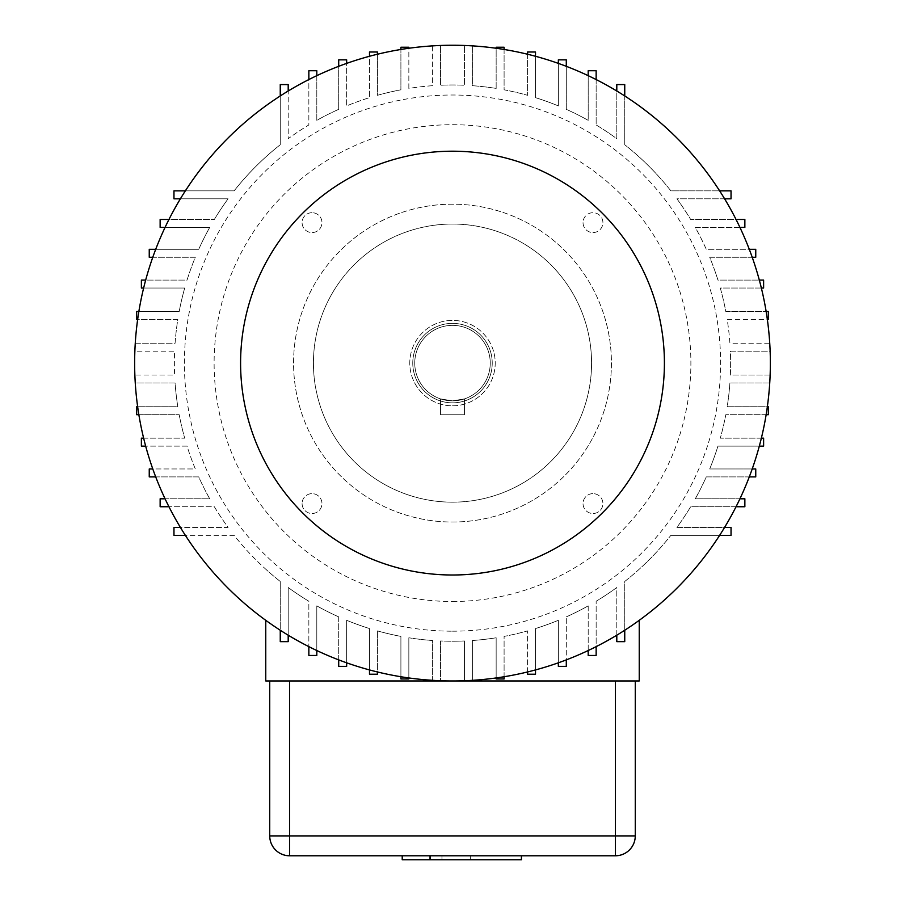 <?xml version="1.0" encoding="UTF-8"?>
<svg xmlns="http://www.w3.org/2000/svg" width="905" height="905" viewBox="0 0 905 905"><rect width="100%" height="100%" fill="white"/><g stroke="black" fill="none" stroke-linecap="round" stroke-linejoin="round"><path stroke-width="0.68" stroke-dasharray="4.53 3.39" d="M472.365 680.56L464.423 680.56L464.423 640.966A278.118 278.118 0 0 1 440.577 640.966L440.577 680.56L436.606 680.56A317.859 317.859 0 0 0 472.365 680.334L472.365 640.514A278.118 278.118 0 0 0 496.155 637.776A278.118 278.118 0 0 1 472.365 640.514L472.365 680.56L472.365 640.514L472.365 680.56L464.423 680.56L464.423 640.966A278.118 278.118 0 0 1 440.577 640.966L440.577 680.56L440.577 640.966A278.118 278.118 0 0 0 452.5 641.226A278.118 278.118 0 0 1 440.577 640.966L440.577 680.56L436.606 680.56A317.859 317.859 0 0 1 432.635 680.334L432.635 640.514A278.118 278.118 0 0 1 408.845 637.776A278.118 278.118 0 0 0 432.635 640.514A278.118 278.118 0 0 1 408.845 637.776L408.845 678.965L400.904 678.965L400.904 636.396A278.118 278.118 0 0 1 377.43 630.898A278.118 278.118 0 0 0 400.904 636.396L400.904 676.736A317.859 317.859 0 0 0 432.635 680.334M185.367 190.853L234.135 190.853A278.118 278.118 0 0 1 280.256 144.743L280.256 95.964A317.859 317.859 0 0 0 180.4 198.806L228.094 198.806A278.118 278.118 0 0 0 214.338 219.463A278.118 278.118 0 0 1 228.094 198.806L173.964 198.806L173.964 190.853L234.135 190.853A278.118 278.118 0 0 1 280.256 144.743L280.256 84.572L288.197 84.572L288.197 138.703A278.118 278.118 0 0 1 308.854 124.947L308.854 70.737L316.807 70.737L316.807 120.331A278.118 278.118 0 0 1 338.708 109.324L338.708 59.843L346.649 59.843L346.649 105.908A278.118 278.118 0 0 1 369.489 97.661L369.489 51.992L377.43 51.992L377.43 95.308A278.118 278.118 0 0 1 400.904 89.81L400.904 47.241L408.845 47.241L408.845 88.43A278.118 278.118 0 0 1 432.635 85.692L432.635 45.872A317.859 317.859 0 0 1 468.394 45.646L464.423 45.646L464.423 85.24A278.118 278.118 0 0 0 452.5 84.98A278.118 278.118 0 0 1 464.423 85.24L464.423 45.646L472.365 45.646L472.365 85.692A278.118 278.118 0 0 1 496.155 88.43L496.155 47.241L504.096 47.241L504.096 89.81A278.118 278.118 0 0 1 527.57 95.308L527.57 51.992L535.511 51.992L535.511 97.661A278.118 278.118 0 0 1 558.351 105.908L558.351 59.843L566.292 59.843L566.292 109.324A278.118 278.118 0 0 1 588.193 120.331L588.193 70.737L596.146 70.737L596.146 124.947A278.118 278.118 0 0 1 616.803 138.703L616.803 84.572L624.744 84.572L624.744 144.743A278.118 278.118 0 0 1 670.865 190.853L731.036 190.853L731.036 198.806L676.906 198.806A278.118 278.118 0 0 1 690.662 219.463L744.86 219.463L744.86 227.404L695.278 227.404A278.118 278.118 0 0 1 706.273 249.305L755.754 249.305L755.754 257.258L709.69 257.258A278.118 278.118 0 0 1 717.948 280.086L763.616 280.086L763.616 288.039L720.301 288.039A278.118 278.118 0 0 1 725.799 311.501L768.356 311.501L768.356 319.454L727.179 319.454A278.118 278.118 0 0 1 729.916 343.233L769.951 343.233L769.951 351.185L730.369 351.185A278.118 278.118 0 0 1 730.369 375.021L769.951 375.021L769.951 382.973L729.916 382.973A278.118 278.118 0 0 1 727.179 406.752L768.356 406.752L768.356 414.705L725.799 414.705A278.118 278.118 0 0 1 720.301 438.167L763.616 438.167L763.616 446.12L717.948 446.12A278.118 278.118 0 0 1 709.69 468.96L755.754 468.96L755.754 476.901L706.273 476.901A278.118 278.118 0 0 1 695.278 498.802L744.86 498.802L744.86 506.743L690.662 506.743A278.118 278.118 0 0 1 676.906 527.4L731.036 527.4L731.036 535.353L670.865 535.353L719.633 535.353A317.859 317.859 0 0 1 616.803 635.197L616.803 587.503A278.118 278.118 0 0 1 596.146 601.259A278.118 278.118 0 0 0 616.803 587.503A278.118 278.118 0 0 1 596.146 601.259L596.146 655.469L588.193 655.469L588.193 605.875A278.118 278.118 0 0 1 566.292 616.882A278.118 278.118 0 0 0 588.193 605.875A278.118 278.118 0 0 1 566.292 616.882L566.292 666.363L558.351 666.363L558.351 620.298A278.118 278.118 0 0 1 535.511 628.545A278.118 278.118 0 0 0 558.351 620.298A278.118 278.118 0 0 1 535.511 628.545L535.511 674.214L527.57 674.214L527.57 630.898A278.118 278.118 0 0 1 504.096 636.396A278.118 278.118 0 0 0 527.57 630.898A278.118 278.118 0 0 1 504.096 636.396L504.096 678.965L496.155 678.965L496.155 637.776L496.155 677.947A317.859 317.859 0 0 1 472.365 680.334M440.577 414.75L440.577 398.913L440.577 414.75L464.423 414.75L464.423 398.913L452.5 400.847A37.75 37.75 0 0 0 490.25 363.109A37.75 37.75 0 0 0 452.5 325.359A37.75 37.75 0 0 0 414.75 363.109A37.75 37.75 0 0 0 452.5 400.847L464.423 398.913L464.423 414.75L440.577 414.75M452.5 400.847A37.75 37.75 0 0 0 490.25 363.109A37.75 37.75 0 0 0 452.5 325.359A37.75 37.75 0 0 0 414.75 363.109A37.75 37.75 0 0 0 452.5 400.847L440.577 398.913L452.5 400.847M452.5 402.838A39.73 39.73 0 0 0 492.23 363.109A39.73 39.73 0 0 0 452.5 323.368A39.73 39.73 0 0 0 412.771 363.109A39.73 39.73 0 0 0 452.5 402.838A39.73 39.73 0 0 0 492.23 363.109A39.73 39.73 0 0 0 452.5 323.368A39.73 39.73 0 0 0 412.771 363.109A39.73 39.73 0 0 0 452.5 402.838M592.967 493.644A9.932 9.932 0 0 0 583.035 503.576A9.932 9.932 0 0 0 592.967 513.508A9.932 9.932 0 0 0 602.911 503.576A9.932 9.932 0 0 0 592.967 493.644A9.932 9.932 0 0 0 583.035 503.576A9.932 9.932 0 0 0 592.967 513.508A9.932 9.932 0 0 0 602.911 503.576A9.932 9.932 0 0 0 592.967 493.644M504.096 676.736A317.859 317.859 0 0 0 527.57 671.963L527.57 630.898A278.118 278.118 0 0 1 504.096 636.396L504.096 676.736A317.859 317.859 0 0 1 496.155 677.947M535.511 669.926A317.859 317.859 0 0 0 558.351 662.811L558.351 620.298A278.118 278.118 0 0 1 535.511 628.545L535.511 669.926A317.859 317.859 0 0 1 527.57 671.963M566.292 659.892A317.859 317.859 0 0 0 588.193 650.537L588.193 605.875A278.118 278.118 0 0 1 566.292 616.882L566.292 659.892A317.859 317.859 0 0 1 558.351 662.811M624.744 630.242L624.744 581.463A278.118 278.118 0 0 0 670.865 535.353A278.118 278.118 0 0 1 624.744 581.463L624.744 641.645L624.744 581.463A278.118 278.118 0 0 0 639.235 569.211A278.118 278.118 0 0 1 624.744 581.463L624.744 641.645L616.803 641.645L616.803 587.503A278.118 278.118 0 0 1 596.146 601.259L596.146 646.645A317.859 317.859 0 0 1 588.193 650.537M596.146 646.645A317.859 317.859 0 0 0 616.803 635.197M724.6 527.4A317.859 317.859 0 0 0 736.048 506.743L690.662 506.743A278.118 278.118 0 0 1 676.906 527.4L724.6 527.4A317.859 317.859 0 0 1 719.633 535.353M739.928 498.802A317.859 317.859 0 0 0 749.283 476.901L706.273 476.901A278.118 278.118 0 0 1 695.278 498.802L739.928 498.802A317.859 317.859 0 0 1 736.048 506.743M752.213 468.96A317.859 317.859 0 0 0 759.318 446.12L717.948 446.12A278.118 278.118 0 0 1 709.69 468.96L752.213 468.96A317.859 317.859 0 0 1 749.283 476.901M761.365 438.167A317.859 317.859 0 0 0 766.139 414.705L725.799 414.705A278.118 278.118 0 0 1 720.301 438.167L761.365 438.167M767.338 406.752A317.859 317.859 0 0 0 769.736 382.973L729.916 382.973A278.118 278.118 0 0 1 727.179 406.752L767.338 406.752A317.859 317.859 0 0 1 766.139 414.705M769.951 378.991A317.859 317.859 0 0 0 769.951 347.215L769.951 351.185L730.369 351.185A278.118 278.118 0 0 1 730.369 375.021L769.951 375.021L769.951 378.991A317.859 317.859 0 0 1 769.736 382.973M769.951 347.215A317.859 317.859 0 0 0 769.736 343.233A317.859 317.859 0 0 0 767.338 319.454L727.179 319.454A278.118 278.118 0 0 1 729.916 343.233L769.736 343.233M766.139 311.501A317.859 317.859 0 0 0 761.365 288.039L720.301 288.039A278.118 278.118 0 0 1 725.799 311.501L766.139 311.501A317.859 317.859 0 0 1 767.338 319.454M759.318 280.086A317.859 317.859 0 0 0 752.213 257.258L709.69 257.258A278.118 278.118 0 0 1 717.948 280.086L759.318 280.086A317.859 317.859 0 0 1 761.365 288.039M749.283 249.305A317.859 317.859 0 0 0 739.928 227.404L695.278 227.404A278.118 278.118 0 0 1 706.273 249.305L749.283 249.305A317.859 317.859 0 0 1 752.213 257.258M736.048 219.463A317.859 317.859 0 0 0 724.6 198.806L676.906 198.806A278.118 278.118 0 0 1 690.662 219.463L736.048 219.463A317.859 317.859 0 0 1 739.928 227.404M719.633 190.853A317.859 317.859 0 0 0 624.744 95.964L624.744 144.743A278.118 278.118 0 0 1 670.865 190.853L719.633 190.853A317.859 317.859 0 0 1 724.6 198.806M616.803 91.009A317.859 317.859 0 0 0 596.146 79.561L596.146 124.947A278.118 278.118 0 0 1 616.803 138.703L616.803 91.009A317.859 317.859 0 0 1 624.744 95.964M588.193 75.669A317.859 317.859 0 0 0 566.292 66.314L566.292 109.324A278.118 278.118 0 0 1 588.193 120.331L588.193 75.669M558.351 63.395A317.859 317.859 0 0 0 535.511 56.28L535.511 97.661A278.118 278.118 0 0 1 558.351 105.908L558.351 63.395A317.859 317.859 0 0 1 566.292 66.314M527.57 54.243A317.859 317.859 0 0 0 504.096 49.47L504.096 89.81A278.118 278.118 0 0 1 527.57 95.308L527.57 54.243A317.859 317.859 0 0 1 535.511 56.28M496.155 48.259A317.859 317.859 0 0 0 472.365 45.872L472.365 85.692A278.118 278.118 0 0 1 496.155 88.43L496.155 48.259A317.859 317.859 0 0 1 504.096 49.47M137.662 406.752L177.821 406.752A278.118 278.118 0 0 1 175.084 382.973L135.264 382.973A317.859 317.859 0 0 0 143.635 438.167L184.699 438.167L141.384 438.167L141.384 446.12L187.052 446.12A278.118 278.118 0 0 0 195.31 468.96L149.246 468.96L149.246 476.901L198.727 476.901A278.118 278.118 0 0 0 209.722 498.802L160.14 498.802L160.14 506.743L214.338 506.743A278.118 278.118 0 0 0 228.094 527.4L173.964 527.4L173.964 535.353L234.135 535.353A278.118 278.118 0 0 0 280.256 581.463A278.118 278.118 0 0 1 265.765 569.211A278.118 278.118 0 0 0 280.256 581.463L280.256 641.645L280.256 581.463A278.118 278.118 0 0 1 234.135 535.353L185.367 535.353A317.859 317.859 0 0 1 180.4 527.4L228.094 527.4A278.118 278.118 0 0 1 214.338 506.743L168.952 506.743A317.859 317.859 0 0 1 165.072 498.802L209.722 498.802A278.118 278.118 0 0 1 198.727 476.901L155.717 476.901A317.859 317.859 0 0 1 152.787 468.96L195.31 468.96A278.118 278.118 0 0 1 187.052 446.12L145.682 446.12A317.859 317.859 0 0 1 143.635 438.167M138.861 414.705L179.201 414.705A278.118 278.118 0 0 0 184.699 438.167A278.118 278.118 0 0 1 179.201 414.705L136.644 414.705L136.644 406.752L177.821 406.752A278.118 278.118 0 0 1 175.084 382.973L135.049 382.973L135.049 375.021L174.631 375.021A278.118 278.118 0 0 1 174.631 351.185L135.049 351.185L135.049 347.215A317.859 317.859 0 0 0 135.049 378.991L135.049 375.021L174.631 375.021A278.118 278.118 0 0 1 174.631 351.185L135.049 351.185L135.049 343.233L175.084 343.233A278.118 278.118 0 0 1 177.821 319.454L136.644 319.454L136.644 311.501L179.201 311.501A278.118 278.118 0 0 1 184.699 288.039L141.384 288.039L141.384 280.086L187.052 280.086A278.118 278.118 0 0 1 195.31 257.258L149.246 257.258L149.246 249.305L198.727 249.305A278.118 278.118 0 0 1 209.722 227.404L160.14 227.404L160.14 219.463L214.338 219.463L168.952 219.463A317.859 317.859 0 0 0 155.717 249.305L198.727 249.305A278.118 278.118 0 0 1 209.722 227.404L165.072 227.404M338.708 659.892L338.708 616.882A278.118 278.118 0 0 1 316.807 605.875L316.807 650.537A317.859 317.859 0 0 0 346.649 662.811L346.649 620.298A278.118 278.118 0 0 0 369.489 628.545L369.489 674.214L377.43 674.214L369.489 674.214L377.43 674.214L377.43 630.898L377.43 671.963A317.859 317.859 0 0 1 369.489 669.926L369.489 628.545A278.118 278.118 0 0 1 346.649 620.298A278.118 278.118 0 0 0 369.489 628.545A278.118 278.118 0 0 1 346.649 620.298L346.649 666.363L338.708 666.363L338.708 616.882A278.118 278.118 0 0 1 316.807 605.875A278.118 278.118 0 0 0 338.708 616.882A278.118 278.118 0 0 1 316.807 605.875L316.807 655.469L308.854 655.469L308.854 601.259A278.118 278.118 0 0 1 288.197 587.503A278.118 278.118 0 0 0 308.854 601.259A278.118 278.118 0 0 1 288.197 587.503L288.197 641.645L280.256 641.645L280.256 581.463L280.256 630.242A317.859 317.859 0 0 0 308.854 646.645L308.854 601.259A278.118 278.118 0 0 1 288.197 587.503L288.197 641.645L280.256 641.645L288.197 641.645L288.197 587.503L288.197 635.197M452.5 631.192A268.095 268.095 0 0 0 720.595 363.109A268.095 268.095 0 0 0 452.5 95.014A268.095 268.095 0 0 0 184.405 363.109A268.095 268.095 0 0 0 452.5 631.192M472.365 640.514A278.118 278.118 0 0 0 496.155 637.776A278.118 278.118 0 0 1 472.365 640.514M432.635 680.56L440.577 680.56L432.635 680.56L432.635 640.514A278.118 278.118 0 0 1 408.845 637.776L408.845 678.965L400.904 678.965L408.845 678.965L408.845 637.776L408.845 677.947M280.256 95.964A317.859 317.859 0 0 1 288.197 91.009L288.197 138.703A278.118 278.118 0 0 1 308.854 124.947L308.854 79.561A317.859 317.859 0 0 1 316.807 75.669L316.807 120.331A278.118 278.118 0 0 1 338.708 109.324L338.708 66.314A317.859 317.859 0 0 1 346.649 63.395L346.649 105.908A278.118 278.118 0 0 1 369.489 97.661L369.489 56.28A317.859 317.859 0 0 1 377.43 54.243L377.43 95.308A278.118 278.118 0 0 1 400.904 89.81L400.904 49.47A317.859 317.859 0 0 1 408.845 48.259L408.845 88.43A278.118 278.118 0 0 1 432.635 85.692L432.635 45.646L440.577 45.646L440.577 85.24A278.118 278.118 0 0 1 452.5 84.98A278.118 278.118 0 0 0 440.577 85.24L440.577 45.646L436.606 45.646M452.5 641.226A278.118 278.118 0 0 0 464.423 640.966L464.423 680.56L468.394 680.56L464.423 680.56L464.423 640.966A278.118 278.118 0 0 1 452.5 641.226M535.511 674.214L527.57 674.214L535.511 674.214M265.765 620.321L265.765 680.956L639.235 680.956L639.235 620.321M316.807 655.469L308.854 655.469L316.807 655.469M346.649 666.363L338.708 666.363L346.649 666.363M377.43 630.898A278.118 278.118 0 0 0 400.904 636.396A278.118 278.118 0 0 1 377.43 630.898M504.096 678.965L496.155 678.965L504.096 678.965M566.292 666.363L558.351 666.363L566.292 666.363M596.146 655.469L588.193 655.469L596.146 655.469M624.744 641.645L616.803 641.645L624.744 641.645M316.807 650.537A317.859 317.859 0 0 1 308.854 646.645M441.957 859.75L521.416 859.75L441.957 859.75L470.329 859.75L441.957 859.75L441.957 855.779L521.416 855.779L441.957 855.779L470.329 855.779L441.957 855.779L441.957 859.75M521.416 855.779L521.416 859.75L521.416 855.779L521.416 859.75L521.416 855.779L521.416 859.75L402.216 859.75L521.416 859.75L402.216 859.75L430.588 859.75L402.216 859.75L402.216 855.779L521.416 855.779L402.216 855.779L521.416 855.779L402.216 855.779L402.216 859.75L402.216 855.779M592.967 232.562A9.932 9.932 0 0 0 602.911 222.63A9.932 9.932 0 0 0 592.967 212.698A9.932 9.932 0 0 0 583.035 222.63A9.932 9.932 0 0 0 592.967 232.562M583.035 222.63A9.932 9.932 0 0 0 592.967 232.562A9.932 9.932 0 0 0 602.911 222.63A9.932 9.932 0 0 0 592.967 212.698A9.932 9.932 0 0 0 583.035 222.63M470.329 859.75L470.329 855.779M430.588 859.75L430.588 855.779M430.033 859.75L430.033 855.779M269.735 680.956L635.265 680.956L269.735 680.956L269.735 835.915A19.865 19.865 0 0 0 289.6 855.779L615.4 855.779A19.865 19.865 0 0 0 635.265 835.915L635.265 680.956M138.861 311.501L179.201 311.501A278.118 278.118 0 0 1 184.699 288.039L143.635 288.039A317.859 317.859 0 0 0 137.662 319.454L177.821 319.454A278.118 278.118 0 0 0 175.084 343.233L135.264 343.233A317.859 317.859 0 0 0 135.049 347.215M155.717 249.305A317.859 317.859 0 0 0 152.787 257.258L195.31 257.258A278.118 278.118 0 0 0 187.052 280.086L145.682 280.086A317.859 317.859 0 0 0 143.635 288.039M302.089 503.576A9.932 9.932 0 0 0 312.033 513.508A9.932 9.932 0 0 0 321.965 503.576A9.932 9.932 0 0 0 312.033 493.644A9.932 9.932 0 0 0 302.089 503.576A9.932 9.932 0 0 0 312.033 513.508A9.932 9.932 0 0 0 321.965 503.576A9.932 9.932 0 0 0 312.033 493.644A9.932 9.932 0 0 0 302.089 503.576M312.033 212.698A9.932 9.932 0 0 0 302.089 222.63A9.932 9.932 0 0 0 312.033 232.562A9.932 9.932 0 0 0 321.965 222.63A9.932 9.932 0 0 0 312.033 212.698A9.932 9.932 0 0 0 302.089 222.63A9.932 9.932 0 0 0 312.033 232.562A9.932 9.932 0 0 0 321.965 222.63A9.932 9.932 0 0 0 312.033 212.698M135.264 382.973A317.859 317.859 0 0 1 135.049 378.991M377.43 671.963A317.859 317.859 0 0 0 400.904 676.736M346.649 662.811A317.859 317.859 0 0 0 369.489 669.926M308.854 79.561A317.859 317.859 0 0 0 288.197 91.009M338.708 66.314A317.859 317.859 0 0 0 316.807 75.669M369.489 56.28A317.859 317.859 0 0 0 346.649 63.395M400.904 49.47A317.859 317.859 0 0 0 377.43 54.243M432.635 45.872A317.859 317.859 0 0 0 408.845 48.259M180.4 198.806A317.859 317.859 0 0 0 168.952 219.463M152.787 257.258A317.859 317.859 0 0 0 145.682 280.086M137.662 319.454A317.859 317.859 0 0 0 135.264 343.233M185.367 535.353A317.859 317.859 0 0 0 280.256 630.242M168.952 506.743A317.859 317.859 0 0 0 180.4 527.4M155.717 476.901A317.859 317.859 0 0 0 165.072 498.802M145.682 446.12A317.859 317.859 0 0 0 152.787 468.96M452.5 405.813A42.716 42.716 0 0 0 495.216 363.109A42.716 42.716 0 0 0 452.5 320.393A42.716 42.716 0 0 0 409.784 363.109A42.716 42.716 0 0 0 452.5 405.813A42.716 42.716 0 0 0 495.216 363.109A42.716 42.716 0 0 0 452.5 320.393A42.716 42.716 0 0 0 409.784 363.109A42.716 42.716 0 0 0 452.5 405.813M452.5 502.162A139.065 139.065 0 0 0 591.565 363.109A139.065 139.065 0 0 0 452.5 224.044A139.065 139.065 0 0 0 313.435 363.109A139.065 139.065 0 0 0 452.5 502.162A139.065 139.065 0 0 0 591.565 363.109A139.065 139.065 0 0 0 452.5 224.044A139.065 139.065 0 0 0 313.435 363.109A139.065 139.065 0 0 0 452.5 502.162M452.5 522.027A158.929 158.929 0 0 0 611.429 363.109A158.929 158.929 0 0 0 452.5 204.179A158.929 158.929 0 0 0 293.571 363.109A158.929 158.929 0 0 0 452.5 522.027A158.929 158.929 0 0 0 611.429 363.109A158.929 158.929 0 0 0 452.5 204.179A158.929 158.929 0 0 0 293.571 363.109A158.929 158.929 0 0 0 452.5 522.027M452.5 601.497A238.388 238.388 0 0 0 690.888 363.109A238.388 238.388 0 0 0 452.5 124.709A238.388 238.388 0 0 0 214.112 363.109A238.388 238.388 0 0 0 452.5 601.497M615.4 680.956L615.4 835.915L635.265 835.915A19.865 19.865 0 0 1 615.4 855.779L615.4 835.915L289.6 835.915L289.6 680.956M269.735 835.915A19.865 19.865 0 0 0 289.6 855.779L289.6 835.915L269.735 835.915"/><path stroke-width="1.36" d="M432.635 680.56L436.606 680.56L432.635 680.334M724.6 527.4L731.036 527.4L731.036 535.353L719.633 535.353M761.365 438.167A317.859 317.859 0 0 1 759.318 446.12L763.616 446.12L763.616 438.167L761.365 438.167M588.193 75.669A317.859 317.859 0 0 1 596.146 79.561L596.146 70.737L588.193 70.737L588.193 75.669M468.394 45.646A317.859 317.859 0 0 1 472.365 45.872L468.394 45.646M452.5 680.956A317.859 317.859 0 0 1 134.641 363.109A317.859 317.859 0 0 1 452.5 45.25A317.859 317.859 0 0 1 770.359 363.109A317.859 317.859 0 0 1 452.5 680.956A317.859 317.859 0 0 0 770.359 363.109A317.859 317.859 0 0 0 452.5 45.25M408.845 677.947L408.845 678.965L400.904 678.965L400.904 676.736M472.365 680.334L468.394 680.56L472.365 680.56M377.43 671.963L377.43 674.214L369.489 674.214L369.489 669.926M504.096 676.736L504.096 678.965L496.155 678.965L496.155 677.947M535.511 669.926L535.511 674.214L527.57 674.214L527.57 671.963M624.744 630.242L624.744 641.645L616.803 641.645L616.803 635.197M265.765 620.321L265.765 680.956L639.235 680.956L639.235 620.321M596.146 646.645L596.146 655.469L588.193 655.469L588.193 650.537M566.292 659.892L566.292 666.363L558.351 666.363L558.351 662.811M739.928 498.802L744.86 498.802L744.86 506.743L736.048 506.743M752.213 468.96L755.754 468.96L755.754 476.901L749.283 476.901M346.649 662.811L346.649 666.363L338.708 666.363L338.708 659.892M316.807 650.537L316.807 655.469L308.854 655.469L308.854 646.645M288.197 635.197L288.197 641.645L280.256 641.645L280.256 630.242M402.216 855.779L402.216 859.75L521.416 859.75L521.416 855.779M430.033 859.75L430.033 855.779M635.265 680.956L635.265 835.915A19.865 19.865 0 0 1 615.4 855.779L289.6 855.779A19.865 19.865 0 0 1 269.735 835.915L269.735 680.956M767.338 406.752L768.356 406.752L768.356 414.705L766.139 414.705M769.951 378.991L769.736 382.973M719.633 190.853L731.036 190.853L731.036 198.806L724.6 198.806M736.048 219.463L744.86 219.463L744.86 227.404L739.928 227.404M749.283 249.305L755.754 249.305L755.754 257.258L752.213 257.258M759.318 280.086L763.616 280.086L763.616 288.039L761.365 288.039M766.139 311.501L768.356 311.501L768.356 319.454L767.338 319.454M769.736 343.233L769.951 347.215M616.803 91.009L616.803 84.572L624.744 84.572L624.744 95.964M558.351 63.395L558.351 59.843L566.292 59.843L566.292 66.314M527.57 54.243L527.57 51.992L535.511 51.992L535.511 56.28M496.155 48.259L496.155 47.241L504.096 47.241L504.096 49.47M280.256 95.964L280.256 84.572L288.197 84.572L288.197 91.009M308.854 79.561L308.854 70.737L316.807 70.737L316.807 75.669M338.708 66.314L338.708 59.843L346.649 59.843L346.649 63.395M369.489 56.28L369.489 51.992L377.43 51.992L377.43 54.243M400.904 49.47L400.904 47.241L408.845 47.241L408.845 48.259M432.635 45.872L436.606 45.646M180.4 198.806L173.964 198.806L173.964 190.853L185.367 190.853M165.072 227.404L160.14 227.404L160.14 219.463L168.952 219.463M152.787 257.258L149.246 257.258L149.246 249.305L155.717 249.305M143.635 288.039L141.384 288.039L141.384 280.086L145.682 280.086M137.662 319.454L136.644 319.454L136.644 311.501L138.861 311.501M135.049 347.215L135.264 343.233M185.367 535.353L173.964 535.353L173.964 527.4L180.4 527.4M168.952 506.743L160.14 506.743L160.14 498.802L165.072 498.802M155.717 476.901L149.246 476.901L149.246 468.96L152.787 468.96M145.682 446.12L141.384 446.12L141.384 438.167L143.635 438.167M138.861 414.705L136.644 414.705L136.644 406.752L137.662 406.752M135.264 382.973L135.049 378.991M452.5 575.003A211.906 211.906 0 0 0 664.406 363.109A211.906 211.906 0 0 0 452.5 151.203A211.906 211.906 0 0 0 240.594 363.109A211.906 211.906 0 0 0 452.5 575.003M269.735 835.915L615.4 835.915L615.4 680.956M289.6 680.956L289.6 855.779M615.4 855.779L615.4 835.915L635.265 835.915"/></g></svg>
